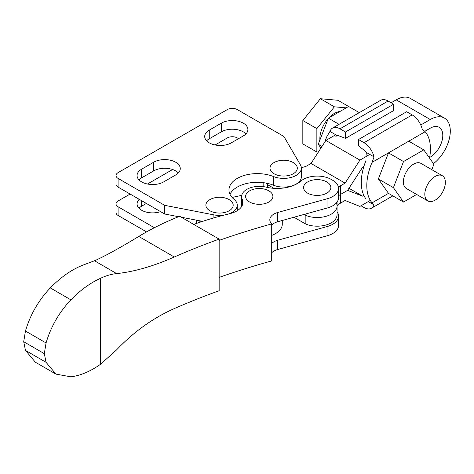 <?xml version="1.0" encoding="UTF-8"?>
<svg xmlns="http://www.w3.org/2000/svg" width="474" height="474" viewBox="0 0 474 474"><rect width="100%" height="100%" fill="white"/><g stroke="black" fill="none" stroke-linecap="round" stroke-linejoin="round"><path stroke-width="0.71" d="M209.265 142.852A15.589 9 0 0 0 231.306 142.852L243.334 135.908A15.589 9 0 0 0 247.896 129.544A15.589 9 0 0 0 238.274 121.231A15.589 9 0 0 0 221.287 123.181L209.265 130.125A15.589 9 0 0 0 204.697 136.488A15.589 9 0 0 0 209.265 142.852M141.631 181.898A15.589 9 0 0 0 163.672 181.898L175.7 174.959A15.589 9 0 0 0 180.262 168.596A15.589 9 0 0 0 170.64 160.277A15.589 9 0 0 0 153.653 162.232L141.631 169.171A15.589 9 0 0 0 137.063 175.534A15.589 9 0 0 0 141.631 181.898M230.98 209.472A13.645 7.88 0 0 0 226.85 198.529A21.253 21.253 0 0 0 212.228 198.529A13.645 7.88 0 0 0 208.092 200.887A13.645 7.88 0 0 0 212.103 211.789A13.645 7.88 0 0 0 230.98 209.472M292.819 173.999A13.645 7.88 0 0 0 290.971 161.51A21.253 21.253 0 0 0 276.342 161.51A13.645 7.88 0 0 0 274.493 162.321A13.645 7.88 0 0 0 273.545 173.454A13.645 7.88 0 0 0 292.819 173.999M245.965 133.887A15.589 9 0 0 0 221.287 131.861L209.265 138.805A15.589 9 0 0 0 206.628 140.825M178.331 172.933A15.589 9 0 0 0 153.653 170.907L141.631 177.851A15.589 9 0 0 0 138.995 179.877M118.085 178.425L164.674 205.325L213.898 214.876A17.71 10.227 0 0 0 237.249 205.183A17.71 10.227 0 0 0 234.067 199.329A28.339 16.365 180 0 1 228.966 189.967A28.339 16.365 180 0 1 244.199 175.463A28.339 16.365 180 0 1 273.522 176.547A17.71 10.227 0 0 0 291.848 177.229A17.71 10.227 0 0 0 301.369 168.163A17.71 10.227 0 0 0 300.445 164.905L283.908 136.488L237.32 109.589A7.086 4.088 0 0 0 227.301 109.589L118.085 172.643A7.086 4.088 0 0 0 116.012 175.534A7.086 4.088 0 0 0 118.085 178.425L118.085 187.106L164.674 214.005L178.621 216.707M118.085 187.106A7.086 4.088 180 0 1 116.012 184.214L116.012 175.534M229.985 194.31A28.339 16.365 180 0 1 273.522 185.227A17.71 10.227 0 0 0 291.848 185.909A17.71 10.227 0 0 0 301.369 176.838L301.369 168.163M181.352 217.24L202.617 221.364M164.674 205.325L164.674 214.005M139.226 199.311A15.589 9 0 0 0 137.063 203.879A15.589 9 0 0 0 141.631 210.243A15.589 9 0 0 0 160.567 211.635M238.57 138.657L237.32 137.934A7.086 4.088 0 0 0 227.301 137.934L215.107 144.973M172.595 169.52L147.473 184.025M130.107 194.05L118.085 200.988A7.086 4.088 0 0 0 116.012 203.879A7.086 4.088 0 0 0 118.085 206.777L154.376 227.727M146.389 203.447L141.631 206.196A15.589 9 0 0 0 138.995 208.222M118.085 206.777L118.085 215.451L146.573 231.899M118.085 215.451A7.086 4.088 180 0 1 116.012 212.559L116.012 203.879M429.645 157.457L430.262 157.107A17.71 10.227 120 0 0 442.787 135.41A17.71 10.227 120 0 0 439.12 127.305A17.71 10.227 120 0 0 430.262 128.181L424.822 131.322M338.56 195.809A15.98 9.225 180 0 1 340.451 194.494A15.98 9.225 0 0 0 338.56 195.809M337.061 206.06A15.98 9.225 180 0 1 340.451 203.174A15.98 9.225 180 0 1 340.569 203.103L345.096 200.49L359.908 206.403L370.318 200.389M433.455 163.643A28.339 16.365 120 0 0 450.3 131.073A28.339 16.365 120 0 0 444.428 118.097A28.339 16.365 120 0 0 430.262 119.501L420.764 124.988M340.569 203.103L340.569 194.423A15.98 9.225 0 0 0 340.451 194.494A15.98 9.225 180 0 1 340.569 194.423L340.569 185.749A15.98 9.225 0 0 0 340.451 185.814A15.98 9.225 0 0 0 338.454 187.224M267.395 187.426L267.395 184.558L273.925 188.326M304.095 214.42L305.86 215.445L305.86 224.119A19.837 11.453 0 0 0 326.39 224.889A19.837 11.453 0 0 0 337.061 214.728L337.061 206.054A19.837 11.453 180 0 1 326.39 216.209A19.837 11.453 180 0 1 305.86 215.445L304.095 214.42M305.86 213.934L305.86 215.445A19.837 11.453 0 0 0 326.39 216.209A19.837 11.453 0 0 0 337.061 206.054A19.837 11.453 0 0 0 336.321 202.955M301.34 167.577A16.329 9.427 0 0 0 306.5 166.078L311.027 163.465L345.096 183.136L340.569 185.749M263.817 186.691A19.837 11.453 180 0 1 263.817 186.673A19.837 11.453 0 0 0 263.817 186.691L263.817 182.721M267.395 184.558A19.837 11.453 180 0 1 265.849 183.047M391.133 102.757L396.193 99.836A28.339 16.365 -60 0 1 410.366 98.432L444.428 118.097M293.945 217.24L305.86 224.119M311.027 163.465L325.839 140.452L359.908 160.123L345.096 183.136M369.779 154.423L359.908 160.123M325.839 140.452L335.711 134.752M363.866 166.516L362.628 167.227L347.596 190.364L340.569 194.423L347.596 190.37L362.628 196.153L363.866 195.436M348.965 188.261L362.628 196.153M241.781 195.312L232.1 197.445M199.234 220.706A23.025 13.296 -0 0 0 200.626 222.022M271.709 235.388A23.025 13.296 -0 0 0 282.285 224.202L282.285 220.475M325.016 194.008A13.645 7.88 0 0 0 324.536 180.89A21.253 21.253 0 0 0 309.913 180.89A13.645 7.88 0 0 0 309.427 181.074A13.645 7.88 0 0 0 306.02 192.041A13.645 7.88 0 0 0 325.016 194.008M251.943 189.784A13.645 7.88 0 0 0 251.463 189.967A13.645 7.88 0 0 0 248.056 200.935A13.645 7.88 0 0 0 267.052 202.902A13.645 7.88 0 0 0 266.572 189.784A21.253 21.253 0 0 0 251.949 189.784M338.56 188.409L338.56 197.664A19.837 11.453 180 0 1 327.955 207.802L327.955 198.547A19.837 11.453 0 0 0 338.56 188.409A19.837 11.453 0 0 0 332.772 180.327L331.273 179.456A19.837 11.453 0 0 0 300.735 181.175A28.339 16.365 180 0 1 266.216 187.159A17.71 10.227 0 0 0 241.645 196.592A17.71 10.227 0 0 0 242.232 199.204A21.253 12.271 180 0 1 242.937 202.333A21.253 12.271 180 0 1 229.843 213.667A247.973 143.166 0 0 0 193.742 224.415M327.955 207.802L277.397 221.832L277.397 212.571L327.955 198.547M241.681 206.492A17.71 10.227 180 0 1 241.645 205.846L241.645 196.592M271.709 224.99A14.173 8.182 180 0 1 277.397 221.832M277.397 240.342L277.397 249.597L327.955 235.572L327.955 226.317L277.397 240.342A14.173 8.182 0 0 0 271.709 243.5M327.955 226.317A19.837 11.453 0 0 0 338.56 216.18A19.837 11.453 0 0 0 337.061 211.807M277.397 212.571A14.173 8.182 0 0 0 269.819 219.812A14.173 8.182 0 0 0 271.709 223.894L271.709 260.919A595.143 343.603 0 0 0 219.154 277.397M327.955 235.572A19.837 11.453 0 0 0 338.56 225.434L338.56 216.18M277.397 249.597A14.173 8.182 0 0 0 271.709 252.761M271.709 223.894A595.143 343.603 0 0 0 219.154 240.371M219.154 290.74L219.154 239.133L179.693 216.28A256.902 148.321 0 0 0 138.775 236.443C120.917 247.304 106.502 255.279 95.517 260.368L83.892 264.77C72.386 269.06 61.193 276.775 50.303 287.914L70.91 299.852C59.167 312.242 50.884 326.61 46.067 342.957L44.307 353.651L46.067 362.32L55.944 374.116L70.91 376.83C80.42 375.633 90.25 371.48 100.393 364.37L116.651 349.806C133.941 331.699 153.149 317.965 174.272 308.604A586.214 338.448 0 0 1 219.154 290.74L219.154 239.133A586.214 338.448 0 0 0 174.272 257.003C153.315 266.246 134.106 271.78 116.651 273.599C111.319 274.126 105.898 275.714 100.393 278.374C90.25 282.942 80.42 290.1 70.91 299.852M55.944 374.116L35.337 362.177L25.46 350.387L23.7 341.713L25.46 331.018C30.277 314.677 38.56 300.309 50.303 287.914M23.7 341.713L44.307 353.651M100.393 278.374L100.393 364.37M219.154 239.133L179.693 216.28M435.091 176.47A14.522 8.384 120 0 0 425.599 189.268A14.522 8.384 120 0 0 427.826 200.911A14.522 8.384 120 0 0 435.091 200.188A14.522 8.384 120 0 0 444.576 187.39A14.522 8.384 120 0 0 442.355 175.753A14.522 8.384 120 0 0 435.091 176.47M427.826 200.911L406.384 188.528A14.522 8.384 -60 0 1 404.156 176.891A14.522 8.384 -60 0 1 413.648 164.093A14.522 8.384 -60 0 1 420.912 163.376L442.355 175.753M429.539 158.061A44.989 25.975 120 0 0 430.433 148.907A44.989 25.975 120 0 0 425.16 131.701L422.18 129.064A14.878 8.591 -120 0 0 412.179 114.904L406.662 111.722L358.51 139.522L364.02 142.704A14.878 8.591 60 0 1 374.022 156.87L372.072 162.351A44.989 25.975 120 0 0 372.072 202.848L374.022 204.887A14.878 8.591 60 0 1 371.456 208.234A14.878 8.591 60 0 1 364.02 207.499L361.01 205.763M339.941 111.485A20.548 11.862 120 0 0 334.389 113.416A20.548 11.862 120 0 0 328.843 117.896M328.215 118.571A20.548 11.862 120 0 0 319.914 139.972M431.802 169.662L433.894 164.265L423.774 149.861L408.742 141.181L388.496 152.871L378.371 178.965L388.496 193.368L403.522 202.043L416.658 194.459M346.204 107.871L334.389 106.816L316.857 128.626L316.857 152.006L318.321 152.136M316.857 152.006L302.827 143.906L302.827 120.526L320.365 98.716L337.897 100.281L348.621 106.472L328.375 118.162L318.25 144.256L320.934 148.072M334.389 106.816L320.365 98.716M316.857 128.626L302.827 120.526M359.292 112.634L348.621 106.472M339.046 124.324L328.375 118.162M322 146.419L318.25 144.256M324.791 142.082A44.989 25.975 -60 0 1 326.983 136.322L329.969 131.434A14.878 8.591 60 0 1 332.535 128.087A14.878 8.591 60 0 1 339.971 128.821L345.481 132.003L393.639 104.203L388.129 101.021A14.878 8.591 -120 0 0 380.687 100.281L332.535 128.087M335.841 136.316L337.31 135.677L329.969 131.434M393.639 104.203L393.639 110.566L345.481 138.367L339.147 135.931A7.086 4.088 -120 0 0 337.31 135.677M345.481 138.367L345.481 132.003M365.934 198.884A44.989 25.975 -60 0 1 365.934 160.674M368.274 201.569L374.022 204.887M366.989 156.035L366.68 152.634L374.022 156.87M366.68 152.634A7.086 4.088 -120 0 0 364.844 150.762L358.51 145.885L358.51 139.522M423.774 149.861L403.522 161.551L388.496 152.871L372.072 162.351M403.522 161.551L393.402 187.639L378.371 178.965M393.402 187.639L403.522 202.043M213.898 214.876L213.898 217.886M273.522 176.547L273.522 185.227M153.653 170.907L153.653 162.232M141.631 177.851L141.631 169.171M221.287 131.861L221.287 123.181M209.265 138.805L209.265 130.125M141.631 206.196L141.631 200.698M396.193 99.836L430.262 119.501M429.758 156.817L430.262 157.107M242.232 199.204L242.232 205.467M46.067 342.957L25.46 331.018M25.46 350.387L46.067 362.32M116.651 273.599L94.527 260.783M174.272 257.003L138.775 236.443M425.16 131.701L408.742 141.181M372.072 202.848L388.496 193.368M339.971 128.821L388.129 101.021M412.179 114.904L364.02 142.704M237.249 205.183L237.249 210.687M337.061 206.054L337.061 202.037M196.514 220.179L196.514 223.432M392.851 195.881L371.456 208.234"/></g></svg>

